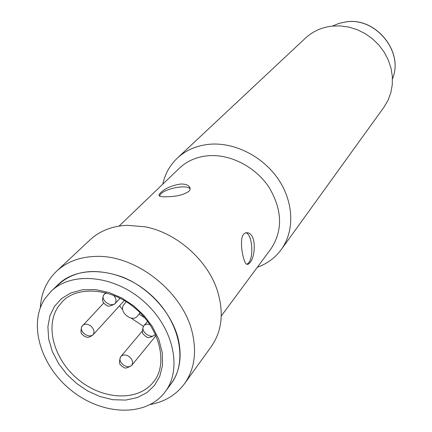 <?xml version="1.0" encoding="UTF-8"?>
<svg xmlns="http://www.w3.org/2000/svg" width="432" height="432" viewBox="0 0 432 432"><rect width="100%" height="100%" fill="white"/><g stroke="black" fill="none" stroke-linecap="round" stroke-linejoin="round"><path stroke-width="0.65" d="M281.308 249.502L383.951 107.206L388.017 100.332L390.825 92.756L392.283 84.688L392.337 76.34L390.965 67.959L388.201 59.783L384.113 52.045L378.821 44.977L372.47 38.788L365.245 33.664L357.361 29.738L349.051 27.135L340.551 25.915L332.105 26.109C321.678 27.34 312.784 31.347 305.435 38.135L177.379 158.069C186.273 149.855 197.348 145.222 210.6 144.175C235.516 142.425 263.569 156.983 278.732 179.874C293.927 202.765 294.608 231.174 281.308 249.502C275.206 257.807 267.208 263.736 257.31 267.295M119.07 226.098L179.361 168.237C187.277 160.763 197.192 156.578 209.115 155.682C231.131 154.235 255.852 167.222 269.136 187.477C282.371 210.028 282.982 230.483 270.972 248.832L221.265 316.003M249.88 262.759L248.071 264.352L246.434 264.146C243.081 261.884 238.869 239.792 243.599 234.166L245.668 232.724L248.114 232.848C256.376 234.868 255.652 256.667 249.88 262.759M180.544 184.032C184.826 183.913 187.763 184.799 189.346 186.678C190.496 188.19 190.339 189.74 188.876 191.338C184.037 194.686 176.996 196.484 167.746 196.733C163.631 196.96 160.925 196.749 159.629 196.101C158.598 195.48 158.906 194.373 160.558 192.775C165.186 188.325 171.85 185.409 180.544 184.032M246.796 264.357L248.724 262.786C253.908 256.716 252.18 234.997 246.337 232.913L245.738 232.702M40.316 307.719C41.218 292.977 46.651 280.795 56.619 271.172L90.007 239.895C99.727 230.92 112.093 226.06 127.111 225.304L145.012 226.789C176.472 232.675 207.425 259.907 217.269 290.363C224.084 312.217 222.086 330.961 211.28 346.588L184.518 383.686C176.24 394.805 164.851 401.744 150.347 404.514M190.102 188.93L189.788 188.563C186.403 184.529 166.088 188.298 160.839 193.914L159.462 195.993M56.619 271.172C66.604 261.954 79.418 257.04 95.067 256.435C135.41 254.205 183.438 291.919 192.407 333.153C196.879 352.966 194.249 369.808 184.518 383.686M54.815 288.149C71.048 270.707 93.625 267.003 122.548 277.047C149.089 287.68 171.812 312.973 178.2 338.742C182.682 358.69 179.248 374.992 167.908 387.644M162.788 184.14C165.056 173.869 169.916 165.181 177.379 158.069M154.462 385.452L146.983 392.58L137.43 397.548L125.734 400.086L112.871 399.713L99.83 396.49L87.809 391.036L76.815 383.638L67.063 374.571L58.838 363.965L52.412 351.756L48.659 338.98L47.898 326.608L49.939 315.733L54.508 306.353L61.43 298.674L70.654 293.02L82.334 289.769L95.531 289.586L109.183 292.534L121.91 298.042L133.591 305.77L143.899 315.387L152.453 326.678L158.9 339.601L162.319 352.939L162.47 365.58L159.727 376.402L154.462 385.452M51.035 291.384L58.19 284.521C78.57 264.395 120.658 268.056 149.942 294.041C179.447 319.777 188.438 361.055 171.077 383.832L164.16 393.125C144.947 417.193 102.152 415.201 71.669 390.706C40.927 366.547 27.886 324.34 44.896 298.744L51.035 291.384C71.512 271.156 113.989 274.952 143.613 301.239C173.453 327.272 182.633 368.912 165.181 391.802M119.567 305.764L122.737 309.787M131.074 318.055L143.413 326.322M140.033 312.714L137.311 316.251C132.062 322.947 118.373 311.596 123.692 304.96L126.133 301.644M144.774 317.844L139.093 314.199M153.398 382.061C138.256 401.447 103.912 400.129 79.38 380.43C54.637 361.006 44.383 327.029 58.196 306.725L62.5 301.525C76.653 285.881 112.012 287.334 136.469 309.382C161.444 330.842 167.362 365.72 153.662 381.721L153.398 382.061M113.508 295.229C116.111 298.123 116.656 300.888 115.15 303.518C112.86 305.37 109.901 305.051 106.283 302.567C103.448 300.089 102.497 297.68 103.437 295.342L104.333 294.17L106.574 292.907M155.358 334.141L154.899 334.897C152.739 336.852 149.845 336.593 146.227 334.109C143.143 331.36 142.214 328.752 143.435 326.284L143.807 325.809C145.282 324.227 147.296 323.8 149.855 324.529M131.722 365.375C129.535 367.389 126.668 367.189 123.125 364.765C120.123 362.065 119.254 359.467 120.517 356.962L120.874 356.497C123.163 354.364 126.014 354.461 129.422 356.783C132.57 359.689 133.337 362.556 131.722 365.375L156.028 335.594M93.204 334.654C90.893 336.566 87.966 336.312 84.418 333.887C81.653 331.452 80.762 329.049 81.74 326.673L82.598 325.544C84.85 323.617 87.583 323.768 90.79 325.987C93.938 328.887 94.738 331.776 93.204 334.654L124.324 300.542M115.15 303.518L120.091 298.204M154.899 334.897L155.417 334.265M392.467 78.824C403.979 52.126 376.061 17.334 346.383 21.843L339.185 23.312L332.5 26.066L339.217 23.285L346.448 21.805M248.114 232.853L246.337 232.913M189.346 186.678L189.788 188.563M114.815 303.928C106.542 308.302 107.233 304.96 104.933 304.317C103.766 302.211 101.369 302.891 103.437 295.342L105.748 292.685M154.802 335.016C146.815 339.849 147.172 336.458 144.855 335.848C143.699 333.725 140.848 334.552 143.435 326.284L147.582 321.349M131.641 365.483C123.671 370.294 124.168 366.892 121.91 366.368C120.841 364.289 117.968 365.321 120.517 356.962L142.241 331.123M92.907 335.021C87.048 338.996 86.519 336.803 83.981 336.069C82.474 333.86 79.645 334.919 81.74 326.673L103.772 303.021M346.518 21.794C376.148 17.323 404.033 52.002 392.467 78.835"/></g></svg>
